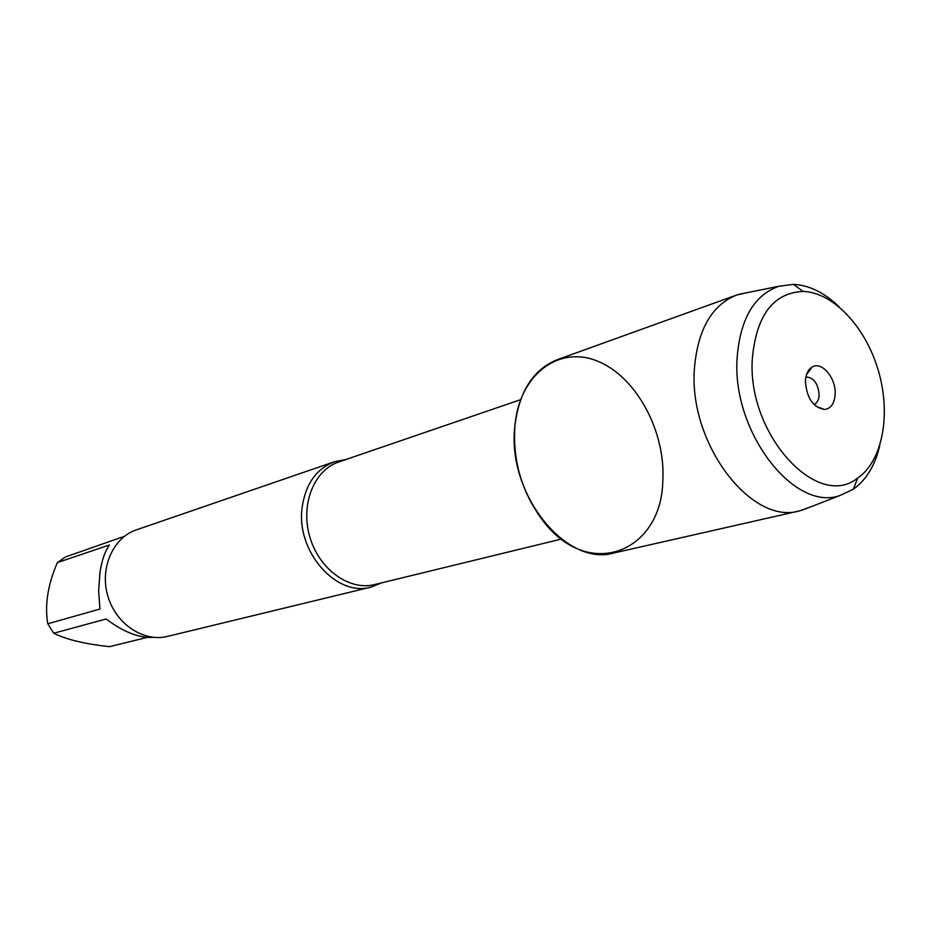 <?xml version="1.0" encoding="UTF-8"?>
<svg xmlns="http://www.w3.org/2000/svg" width="931" height="931" viewBox="0 0 931 931"><rect width="100%" height="100%" fill="white"/><g stroke="black" fill="none" stroke-linecap="round" stroke-linejoin="round"><path stroke-width="1.4" d="M381.885 582.783L371.132 587.054C336.405 597.527 295.558 551.14 302.191 507.046C305.717 483.817 316.482 468.712 334.485 461.729L345.843 459.542M662.802 480.966C665.828 432.263 637.072 377.893 598.866 361.705C560.753 344.842 520.685 372.342 515.099 423.663C512.108 460.054 521.674 492.778 543.797 521.826C589.637 581.153 661.522 551.687 662.802 480.966M334.485 461.729L136.392 529.867C113.012 537.618 99.489 568.096 107.833 596.026C115.863 624.061 143.653 642.448 167.545 636.385L371.132 587.054M153.347 637.339C139.475 638.294 123.73 632.184 106.099 618.987L53.719 633.231L47.795 623.782C44.595 605.162 47.784 584.773 57.361 562.615L65.554 556.924L124.428 536.314M147.203 637.409L109.567 646.661C84.756 643.973 66.136 639.492 53.719 633.231M47.795 623.782L99.931 609.049L98.651 590.65L99.966 572.367C101.84 560.369 104.994 551.233 109.439 544.972L57.361 562.615M747.721 292.532L736.526 295.08L557.413 359.634C533.056 369.479 518.846 391.904 514.785 426.898C507.069 494.233 566.281 567.188 613.948 552.979L799.624 510.863L810.424 506.976M736.526 295.08C711.773 305.17 697.75 329.597 694.445 368.35C688.23 443.075 751.294 525.736 799.624 510.863M879.725 445.74C875.035 465.535 866.226 480.035 853.32 489.24L839.96 495.513C794.038 512.294 731.545 431.239 737.143 357.667C740.238 318.914 754.11 295.115 778.77 286.283L793.41 284.362C809.248 285.165 824.47 292.637 839.099 306.788M805.885 376.985C813.682 377.427 818.105 383.409 819.164 394.93C818.861 399.946 817.115 403.135 813.927 404.496M805.396 381.186C806.7 398.026 813.089 407.475 824.563 409.512C830.976 408.569 834.513 403.426 835.165 394.069C836.154 378.044 821.701 360.914 812.135 367.023C808.038 369.537 805.792 374.262 805.396 381.186M752.364 358.237C746.615 433.741 817.313 510.968 857.66 478.069C882.739 460.973 891.188 414.202 878.375 370.713C865.737 327.177 833.431 292.322 803.092 291.438C773.393 292.811 756.484 315.085 752.364 358.237M520.627 399.655L338.686 461.997C313.968 470.12 300.224 504.672 309.837 536.966C319.135 569.341 349.323 591.045 374.53 584.575L561.405 539.072M778.77 286.283L738.772 294.336M839.96 495.513L801.917 510.281M815.684 406.125L824.563 409.512M806.49 374.658L812.135 367.023M803.092 291.438L793.41 284.362M857.66 478.069L853.32 489.24"/></g></svg>
